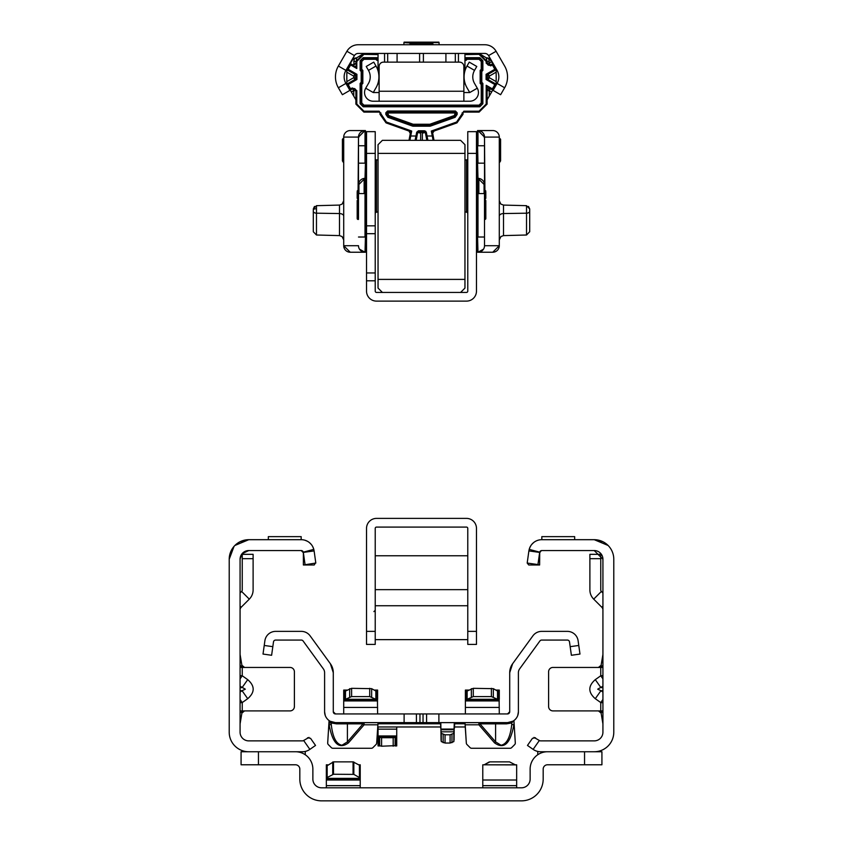 <?xml version="1.0" encoding="UTF-8"?>
<svg xmlns="http://www.w3.org/2000/svg" width="843" height="843" viewBox="0 0 843 843"><rect width="100%" height="100%" fill="white"/><g stroke="black" fill="none" stroke-linecap="round" stroke-linejoin="round"><path stroke-width="1.26" d="M240.076 678.857L242.247 675.78L240.076 675.591M240.076 686.223L245.302 689.174L242.067 690.702L247.716 698.699C254.986 692.345 254.986 685.991 247.716 679.648L242.247 675.78L242.247 667.445L240.076 667.445M315.735 562.46L314.239 564.989L303.375 564.989L315.809 563.05L314.112 550.911L303.343 552.397M305.061 564.568L303.301 552.165A2.171 2.171 0 0 0 301.193 550.553L248.769 550.553A8.693 8.693 0 0 0 240.076 559.246L240.076 732.188A8.693 8.693 0 0 0 248.769 740.881L302.405 740.881A2.171 2.171 0 0 0 303.649 740.491L309.002 737.404M240.023 541.754L248.769 539.689L301.193 539.689A13.035 13.035 0 0 1 313.796 549.373L303.301 552.165A2.171 2.171 0 0 1 303.354 552.418A2.171 2.171 0 0 0 303.301 552.165M240.076 607.076L240.719 607.708L249.296 599.131A13.035 13.035 0 0 0 253.111 589.91L253.111 554.325L242.247 554.325L242.247 558.667L253.111 558.667M244.554 667.445L241.888 665.275L240.076 654.41M244.554 710.902L241.888 713.073L240.076 723.937M315.524 745.433L310.54 738.32L315.524 745.433L309.876 749.385A13.035 13.035 0 0 1 302.405 751.745L248.769 751.745A19.558 19.558 0 0 1 229.212 732.188L229.212 559.246A19.558 19.558 0 0 1 248.769 539.689L234.881 545.474M240.076 702.746L242.247 702.556L240.076 699.49M241.888 713.073L241.614 711.534L243.153 710.902L240.076 710.902M243.153 710.902L290.055 710.902A4.341 4.341 0 0 0 294.397 706.55L294.397 671.787A4.341 4.341 0 0 0 290.055 667.445L242.247 667.445M310.54 738.32L307.516 737.783M303.649 740.491L309.876 749.385M240.076 665.275L241.614 666.802L241.888 665.275M243.153 667.445L241.614 666.802M241.614 711.534L240.076 713.073M240.076 687.635L242.067 687.635L247.716 679.648M240.719 607.708L240.076 609.247M240.076 592.987L241.614 591.449L249.296 599.131M242.247 558.667L242.247 589.91A2.171 2.171 0 0 1 241.614 591.449M305.261 754.759L305.261 751.429M248.769 550.553L242.046 553.735M241.762 554.093L240.076 559.246M234.038 546.38L229.212 559.246M314.112 550.911L313.796 549.373M301.172 539.689L301.172 536.643L268.327 536.643L268.327 539.689M303.375 564.989L303.375 552.723L301.193 550.553L303.375 552.723M301.868 550.658L303.375 552.797M304.976 540.247L307.252 541.185L304.976 540.247M309.465 542.639L311.278 544.462L309.465 542.639M312.742 546.664L313.67 548.941L312.742 546.664M602.924 678.857L600.753 675.78L602.924 675.591M602.924 686.223L597.698 689.174L600.933 690.702L595.284 698.699C588.014 692.345 588.014 685.991 595.284 679.648L600.753 675.78L600.753 667.445L602.924 667.445M539.646 552.418L528.888 550.911L527.191 563.05L537.939 564.568L539.699 552.165A2.171 2.171 0 0 1 541.807 550.553L594.231 550.553A8.693 8.693 0 0 1 602.924 559.246L602.924 732.188A8.693 8.693 0 0 1 594.231 740.881L540.595 740.881A2.171 2.171 0 0 1 539.351 740.491L533.998 737.404M602.977 541.754L594.231 539.689L541.807 539.689A13.035 13.035 0 0 0 529.204 549.373L539.699 552.165M602.924 607.076L602.281 607.708L593.704 599.131A13.035 13.035 0 0 1 589.889 589.91L589.889 554.325L600.753 554.325L600.753 558.667L589.889 558.667M598.446 710.902L601.112 713.073L602.924 723.937M598.446 667.445L601.112 665.275L602.924 654.41M527.476 745.433L532.46 738.32L527.476 745.433L533.124 749.385A13.035 13.035 0 0 0 540.595 751.745L594.231 751.745A19.558 19.558 0 0 0 613.788 732.188L613.788 559.246A19.558 19.558 0 0 0 594.231 539.689L608.119 545.474M602.924 702.746L600.753 702.556L602.924 699.49M601.112 713.073L601.386 711.534L599.847 710.902L602.924 710.902M599.847 710.902L552.945 710.902A4.341 4.341 0 0 1 548.603 706.55L548.603 671.787A4.341 4.341 0 0 1 552.945 667.445L600.753 667.445M539.351 740.491L533.124 749.385M532.46 738.32L535.484 737.783M602.924 665.275L601.386 666.802L601.112 665.275M599.847 667.445L601.386 666.802M601.386 711.534L602.924 713.073M602.924 687.635L600.933 687.635L595.284 679.648M602.281 607.708L602.924 609.247M602.924 592.987L601.386 591.449L593.704 599.131M600.753 558.667L600.753 589.91A2.171 2.171 0 0 0 601.386 591.449M537.739 754.759L537.739 751.429M594.231 550.553L602.924 559.246M528.888 550.911L529.204 549.373M541.828 539.689L541.828 536.643L574.673 536.643L574.673 539.689M527.191 563.05L528.761 564.989L539.625 564.989L539.72 552.112L539.625 564.989L537.939 564.568M540.5 550.985L541.332 550.605L539.625 552.797M533.535 542.639L531.722 544.462L533.535 542.639M530.258 546.664L529.33 548.941L530.258 546.664M529.962 547.276L531.027 545.379L529.962 547.276M532.502 543.587L534.04 542.249L532.502 543.587M295.482 751.745A17.387 17.387 0 0 1 312.869 769.132L312.869 779.122A8.693 8.693 0 0 0 321.552 787.815L521.448 787.815A8.693 8.693 0 0 0 530.131 779.122L530.131 769.132A17.387 17.387 0 0 1 547.518 751.745M258.453 751.745L258.453 764.78L295.482 764.78A4.341 4.341 0 0 1 299.823 769.132L299.823 779.122A21.728 21.728 0 0 0 321.552 800.85L521.448 800.85A21.728 21.728 0 0 0 543.177 779.122L543.177 769.132A4.341 4.341 0 0 1 547.518 764.78L601.923 764.78L601.923 751.745L594.231 751.745M248.769 751.745L241.077 751.745L241.077 764.78L258.453 764.78M482.776 787.815L482.776 764.812L516.664 764.896L516.664 780.017L482.776 780.017M482.776 785.644L516.664 785.644L516.664 787.815M516.664 785.644L516.664 780.017M509.499 761.861L489.931 761.861L509.499 761.861L515.273 764.812M489.931 761.861L484.167 764.812L489.161 761.998M360.224 787.815L360.224 778.521L359.972 779.037L359.413 777.531L353.839 774.401L333.501 774.253L327.158 777.531L326.589 779.037L326.336 778.521L326.336 780.017L360.224 780.017M360.224 785.644L326.336 785.644L326.336 787.815M358.981 764.896L360.224 764.812L360.224 778.521M326.336 785.644L326.336 780.017M327.579 764.896L326.336 764.812L326.336 778.521M359.529 765.265L353.069 761.861L333.501 761.861L326.589 766.076L326.589 779.037L326.926 778.374L359.645 778.374L359.529 765.265L359.529 777.657M326.926 778.374L326.926 765.981L326.336 765.56M360.224 765.56L359.645 765.981L359.645 778.374M241.077 751.745L241.077 764.78M570.174 646.665L578.772 645.464L579.984 654.063L571.385 655.274L569.51 641.934A2.171 2.171 0 0 0 567.35 640.069L541.67 640.069A2.171 2.171 0 0 0 539.91 640.965L519.646 668.857A6.523 6.523 0 0 0 518.403 672.682L518.403 711.766A10.864 10.864 0 0 1 507.539 722.63L335.461 722.63A10.864 10.864 0 0 1 324.597 711.766L324.597 672.682A6.523 6.523 0 0 0 323.354 668.857L303.09 640.965A2.171 2.171 0 0 0 301.33 640.069L275.65 640.069A2.171 2.171 0 0 0 273.49 641.934L271.615 655.274L263.016 654.063L264.892 640.733A10.864 10.864 0 0 1 275.65 631.375L301.33 631.375A10.864 10.864 0 0 1 310.119 635.854L330.382 663.747L333.291 672.682A15.206 15.206 0 0 0 330.382 663.747M379.013 722.883L377.79 724.801L364.102 724.801L348.496 742.831C339.023 749.764 332.574 743.747 329.139 724.78L331.278 724.59C332.711 737.33 336.273 744.211 341.973 745.233L347.411 741.882L347.411 723.863A2.171 1.201 90 0 1 348.496 722.63M348.496 742.831L347.411 741.882L363.017 723.863A2.171 1.201 90 0 1 364.102 722.63L364.102 724.801L363.017 723.863L336.547 723.863L331.278 722.978A2.171 2.139 119 0 0 330.193 721.271L335.461 722.63A2.171 1.201 90 0 1 336.547 723.863M512.934 721.197A2.171 2.139 -119.8 0 0 511.87 722.894L512.934 721.197L507.539 722.63A2.171 1.201 -90 0 0 506.453 723.863L479.983 723.863L478.898 724.801L478.898 722.63A2.171 1.201 -90 0 1 479.983 723.863L495.589 741.882L501.027 745.233C506.727 744.211 510.289 737.33 511.722 724.59L513.861 724.78C510.426 743.747 503.977 749.764 494.504 742.831L478.898 724.801L465.21 724.801L465.03 723.621L466.327 743.105L465.21 724.801M509.709 672.682A15.206 15.206 0 0 1 512.618 663.747L509.709 672.682L509.709 711.766L507.539 713.937L335.461 713.937A2.171 2.171 0 0 1 333.291 711.766L333.428 712.546M463.987 722.883L460.921 722.63M511.648 747.636L514.673 744.611L511.648 747.636A2.171 2.171 0 0 1 510.11 748.268L471.627 748.268A2.171 2.171 0 0 1 470.088 747.636L466.959 744.506A2.171 2.171 0 0 1 466.327 743.105M514.673 744.611A2.171 2.171 0 0 0 515.305 742.946L514.188 724.801M459.614 722.63L465.03 723.621M470.088 747.636L466.959 744.506M510.11 748.268L471.627 748.268M513.029 721.661L513.967 721.113L515.305 742.946M513.967 721.113L513.935 720.554M328.812 724.801L327.695 742.946A2.171 2.171 0 0 0 328.327 744.611L331.352 747.636A2.171 2.171 0 0 0 332.89 748.268L371.373 748.268A2.171 2.171 0 0 0 372.912 747.636L376.041 744.506A2.171 2.171 0 0 0 376.673 743.105L377.97 723.621L382.079 722.63M372.912 747.636L376.041 744.506M331.352 747.636L328.327 744.611A2.171 2.171 0 0 1 327.695 742.946L329.065 720.554M332.89 748.268L371.373 748.268M329.139 724.78L328.991 723.083L330.193 721.271M333.291 672.682L333.291 711.766L335.461 713.937M325.24 715.454L324.597 711.766M507.539 713.937A2.171 2.171 0 0 0 509.709 711.766L509.572 712.546M518.403 711.766L517.76 715.454M512.618 663.747L532.881 635.854A10.864 10.864 0 0 1 541.67 631.375L567.35 631.375A10.864 10.864 0 0 1 578.108 640.733L578.772 645.464M512.807 721.271A2.171 2.139 -119 0 0 511.722 722.978L506.453 723.863M494.504 722.63A2.171 1.201 -90 0 1 495.589 723.863L495.589 741.882L494.504 742.831M330.066 721.197A2.171 2.139 -60.2 0 1 331.13 722.894L331.278 724.59L331.278 722.978L328.991 723.083A13.035 13.035 0 0 1 328.918 723.041M465.347 726.972L454.546 726.972M440.604 726.972L377.653 726.972M440.836 722.63L441.047 740.059L441.047 731.819L441.289 733.347L445.051 734.801L450.088 734.801L453.85 733.347L454.303 722.63M440.404 722.63L440.973 729.069L454.177 729.069L454.419 722.63M440.72 728.32L440.72 722.63M454.419 728.32L454.746 722.63M454.092 740.059L454.177 729.753L440.973 729.753L441.047 731.819L454.092 731.819L453.85 741.598L453.85 733.347M453.85 741.598L450.088 743.041L445.051 743.041L441.289 741.598L441.289 733.347M441.047 740.059L441.289 741.598M378.043 726.972L378.043 736.94L381.584 737.709L393.186 737.709L396.726 736.94L396.726 735.95L378.043 735.95M378.043 729.153L396.726 729.153L396.726 726.972M379.434 745.886L378.043 745.939L378.043 736.94M378.043 745.581L378.423 736.908M395.346 745.886L396.726 745.939L396.558 736.592L396.073 745.623L381.584 746.213L378.423 745.412M396.726 745.581L396.726 736.94M396.726 729.153L396.726 735.95M377.611 713.937L377.348 691.313L377.148 699.869L369.719 696.581L351.605 696.581L343.976 699.953L343.712 699.437L343.712 700.933L377.611 700.933M377.611 707.425L343.712 707.425L343.712 713.937M374.26 690.132L377.611 690.069L377.611 699.437M377.611 690.786L375.852 691.028L375.852 699.29L345.482 699.29L345.482 691.028L344.292 691.249L344.292 699.806M375.852 691.028L371.658 688.668L371.658 696.929M345.482 691.028L351.605 688.32L371.658 688.668M347.074 690.132L343.712 690.069L343.976 699.953L344.292 691.249M343.712 690.786L343.712 699.437M343.712 707.425L343.712 700.933M499.288 713.937L499.024 691.313L498.824 699.869L491.395 696.581L473.281 696.581L465.652 699.953L465.389 699.437L465.389 700.933L499.288 700.933M499.288 707.425L465.389 707.425L465.389 713.937M495.926 690.132L499.288 690.069L499.288 699.437M499.288 690.786L497.518 691.028L497.518 699.29L467.148 699.29L467.148 691.028L465.968 691.249L465.968 699.806M497.518 691.028L493.334 688.668L493.334 696.929M467.148 691.028L473.281 688.32L493.334 688.668M468.74 690.132L465.389 690.069L465.652 699.953L465.968 691.249M465.389 690.786L465.389 699.437M465.389 707.425L465.389 700.933M421.5 527.086L403.028 527.086L421.5 527.086M467.781 644.41L467.781 631.375L476.474 631.375L476.474 644.41L467.781 644.41M366.526 631.375L375.219 631.375L375.219 644.41L366.526 644.41L375.219 644.41L366.526 644.41L366.526 528.392A9.99 9.99 180 0 1 376.526 518.392L466.474 518.392A9.99 9.99 180 0 1 476.474 528.392L476.474 631.375M375.219 631.375L375.219 528.392A1.307 1.307 180 0 1 376.526 527.086L466.474 527.086A1.307 1.307 180 0 1 467.781 528.392L467.781 631.375M417.159 527.086L425.841 527.086M408.465 527.086L434.535 527.086M345.893 83.415L338.37 87.767L342.384 94.711L349.908 90.37L345.893 83.415A13.035 13.035 0 0 1 345.893 70.38L338.37 66.039L346.905 51.265A13.035 13.035 0 0 1 358.191 44.742L484.809 44.742A13.035 13.035 0 0 1 496.095 51.265L504.63 66.039A21.728 21.728 0 0 1 504.63 87.767L500.616 94.711L493.092 90.37L497.107 83.415L504.63 87.767M338.37 87.767A21.728 21.728 0 0 1 338.37 66.039M497.107 83.415A13.035 13.035 0 0 0 497.107 70.38L488.571 55.606A4.341 4.341 0 0 0 484.809 53.436L358.191 53.436A4.341 4.341 0 0 0 354.429 55.606L345.893 70.38M379.129 83.857L378.043 83.857L378.043 82.983M464.957 82.983L464.957 83.857L463.871 83.857M458.434 62.129L458.434 53.436M384.566 62.129L384.566 53.436M379.129 101.234L373.249 101.234A8.693 8.693 0 0 1 365.714 88.199L368.475 83.415A13.035 13.035 0 0 0 368.475 70.38L366.22 66.471L373.744 62.129L375.999 66.039A21.728 21.728 0 0 1 375.999 87.767L373.249 92.54L379.129 92.54L379.129 101.234L469.751 101.234A8.693 8.693 0 0 0 477.286 88.199L474.525 83.415A13.035 13.035 0 0 1 474.525 70.38L476.78 66.471L469.256 62.129L467.001 66.039A21.728 21.728 0 0 0 467.001 87.767L469.751 92.54L477.286 88.199M379.129 92.54L379.129 91.244L463.871 91.244L463.871 92.54L469.751 92.54M463.871 92.54L463.871 101.234M463.871 91.244L463.871 66.471A4.341 4.341 0 0 0 459.519 62.129L383.481 62.129A4.341 4.341 0 0 0 379.129 66.471L379.129 91.244M403.86 44.742L403.966 42.55L432.649 42.55A0.864 0.706 94.2 0 0 431.932 43.415A0.864 0.674 -62.5 0 1 432.649 42.603L433.049 44.742M431.226 44.742L431.226 43.425L411.068 43.446A0.864 0.706 85.8 0 0 410.351 42.55L410.351 42.603A0.864 0.674 62.5 0 1 411.068 43.446L410.857 44.742M434.008 140.338L432.67 133.078L434.113 131.023L431.31 131.055L456.621 122.014L463.84 111.181L479.066 111.181L486.2 104.047L486.2 85.301L492.702 90.127L491.627 92.013L489.267 90.654L490.352 88.768A2.171 2.171 161.5 0 0 487.159 90.138M408.95 130.992A2.171 2.171 -119.8 0 1 409.898 131.666A2.171 2.171 -119.8 0 0 408.95 130.992L411.69 131.055L410.288 133.479L408.95 130.992L386.031 122.867L379.972 114.269L379.972 112.962A0.864 0.864 45 0 0 379.108 112.098L363.881 112.098L355.883 104.1L355.904 90.654A2.171 2.171 18.5 0 0 352.648 88.768L353.733 90.654L351.373 92.013L353.733 96.091L353.733 90.654L355.904 90.654L355.904 99.843L353.733 96.091M351.373 92.013L350.309 90.138L352.68 88.684L350.298 90.064L346.842 84.131L346.831 81.634L353.733 77.651L354.819 79.537L346.81 84.131L350.288 90.148L350.614 88.873L352.237 87.935L356.8 90.57L356.8 104.047L363.934 111.181L379.16 111.181L386.379 122.014L411.69 131.055L409.888 140.338M491.627 61.792L488.75 58.251L489.267 63.151L487.096 63.151L487.096 61.455L487.096 63.151A2.171 2.171 -161.5 0 0 490.352 65.027L489.267 63.151L491.627 61.792L496.19 69.663L496.19 84.131L487.117 99.843L487.096 90.654A2.171 2.171 161.5 0 1 487.106 90.37M354.25 58.251L356.789 57.798L352.416 59.948L350.298 63.657L353.733 65.29L354.25 58.251L352.427 59.969L346.81 69.663L346.81 84.131M353.733 65.29L355.904 63.151L356.8 68.504L352.637 65.006M355.883 63.457L356.789 57.798M415.104 140.338L415.936 135.997L410.752 135.997M415.936 135.997L416.811 136.271L416.031 140.338M426.969 140.338L426.189 136.271L427.022 135.997L427.896 140.338M433.112 140.338L432.29 135.997L427.064 135.997M492.691 63.657L492.386 64.932L490.763 65.87L486.2 63.236L486.2 61.476L479.087 54.352L464.957 54.595M363.923 53.436L363.913 54.352L356.8 61.476L356.8 68.504L350.614 64.932L348.159 69.252L356.916 74.31L355.904 76.144L356.916 79.495L354.966 79.621A2.171 2.171 120 0 0 356.052 77.735L356.052 76.06A2.171 2.171 -120 0 0 354.966 74.184L356.916 74.31L356.916 79.495L348.159 84.553L350.614 88.873M479.077 53.436L479.087 54.352M492.712 90.148L492.386 88.873L486.2 85.301L487.096 90.654L489.267 90.654L489.267 96.091L491.627 92.013M489.267 96.091L487.096 99.843L487.117 104.1L479.119 112.098L463.892 112.098A0.864 0.864 -45 0 0 463.028 112.962L463.028 114.269L456.969 122.867L434.113 131.023M492.702 63.678L490.32 65.111L492.702 63.741L496.169 69.674L496.169 72.161L489.267 76.144L489.267 77.651L487.096 77.651L486.948 76.06L487.096 77.651A2.171 2.171 -120 0 0 488.181 79.537L489.267 77.651L496.169 81.634L496.169 84.121L494.841 84.553L486.084 79.495L486.948 77.735A2.171 2.171 -120 0 0 488.034 79.621L486.084 79.495L486.084 74.31L488.181 74.268L496.19 69.663M346.831 72.161L346.831 69.674L354.819 74.268L353.733 76.144L346.831 72.161L346.831 81.634M346.831 69.674L348.159 69.252M496.169 81.634L496.169 72.161M486.801 57.798L488.75 58.251M350.288 63.646L350.614 64.932M361.752 84.5L361.004 83.752L361.004 103.721L361.752 102.972L361.752 84.5L362.838 83.415L362.838 70.38L362.09 71.128L362.09 82.667L362.838 83.415M363.923 59.305L375.873 59.305L376.621 58.546L363.175 58.546L363.923 59.305L361.752 61.476L361.752 69.295L360.13 70.401L360.13 60.717L363.175 57.682L376.979 57.682L378.043 58.747M464.957 60.39L466.042 60.39L464.925 58.768M378.043 59.632L376.958 60.39L378.043 60.39M481.248 61.476L481.248 69.295L481.996 70.043L481.996 60.717L481.248 61.476L479.077 59.305L467.127 59.305L466.021 57.682L479.825 57.682L482.87 60.717L482.87 70.401L481.785 71.497L480.162 70.38L480.162 83.415L480.91 82.667L480.91 71.128L481.996 70.043L482.87 70.401M481.248 84.5L481.996 83.752L480.91 82.667L481.785 82.308L482.87 83.394L481.996 83.752L481.996 103.721L481.248 102.972L481.248 84.5L480.162 83.415M479.077 105.143L363.923 105.143L363.175 105.891L479.825 105.891L479.077 105.143L481.248 102.972M439.14 44.742L439.034 42.603L432.649 42.603L438.897 42.15L404.103 42.15L438.897 42.15M420.636 140.338L420.636 133.131A0.864 0.811 180 0 1 422.364 133.131A0.864 0.864 79.2 0 0 421.5 132.362L424.482 131.782A0.864 0.864 -101.1 0 1 425.336 132.499L426.832 140.338L425.336 132.499L422.364 133.131L422.364 140.338M416.168 140.338L417.664 132.499L416.168 140.338M410.288 133.479L408.992 140.338M496.158 84.131L488.034 79.621L496.021 84.226L492.702 90.064L490.32 88.684M420.636 133.131L417.664 132.499A0.864 0.864 101.1 0 1 418.518 131.782L421.5 132.362A0.864 0.864 100.8 0 0 420.636 133.131M356.768 57.777L363.881 53.436L378.043 53.72M486.232 57.777L479.077 53.478L487.064 61.476L486.2 61.476M489.267 61.455L487.096 61.455L486.211 57.798M378.075 58.768L377.706 59.632L376.621 58.546L376.979 57.682M376.958 60.39L375.873 59.305M467.127 59.305L466.042 60.39M480.162 70.38L481.248 69.295M362.09 82.667L361.004 83.752L360.13 83.394L361.215 82.308L362.09 82.667M361.752 69.295L362.838 70.38M361.752 102.972L363.923 105.143M409.045 140.338L409.877 135.955L410.71 135.997M352.68 65.111L350.298 63.741L346.979 69.569L354.819 74.268A2.171 2.171 -120 0 1 355.904 76.144L353.733 76.144L353.733 77.651L355.904 77.651A2.171 2.171 120 0 1 354.819 79.537L346.979 84.226L348.159 84.553M494.841 69.252L486.084 74.31L486.948 76.06A2.171 2.171 120 0 1 488.034 74.184L496.021 69.569L494.841 69.252L492.386 64.932M432.29 135.997L433.123 135.955L433.955 140.338M432.712 133.479L431.31 131.055L432.248 135.997M409.898 131.666L410.246 132.288A2.171 2.171 -119.8 0 0 409.898 131.666A2.171 2.171 -119.8 0 1 410.351 133.447L409.877 135.955M433.123 135.955L432.649 133.447A2.171 2.171 119.8 0 1 434.05 130.992A2.171 2.171 119.8 0 0 432.754 132.288L433.102 131.666M356.347 65.754L354.65 66.734M486.653 88.051L488.35 87.071M489.267 76.144L488.181 74.268A2.171 2.171 120 0 0 487.096 76.144L489.267 76.144M409.951 44.742L410.035 42.961A0.864 0.811 2.7 0 1 410.91 43.773L410.91 44.742M431.226 42.508L432.09 43.773A0.864 0.811 -2.7 0 1 432.965 42.961M430.172 125.059L429.877 124.248L454.345 115.502L455.209 112.962L387.791 112.962L388.655 115.502L413.123 124.248L412.828 125.059L388.149 116.471L412.828 125.059A0.864 0.864 9.8 0 0 413.123 125.112L429.909 125.322L413.123 125.112L413.123 124.248L429.877 124.248L429.877 125.112A0.864 0.864 -9.8 0 0 430.172 125.059L454.851 116.471L430.172 125.059M455.209 112.087A0.864 0.864 -135 0 1 456.084 112.962L456.295 114.427L456.295 112.751L455.209 112.962L455.42 111.877L387.791 112.087L455.209 112.087M386.916 112.962A0.864 0.864 135 0 1 387.791 112.087L387.791 112.962L386.705 112.751L386.916 114.279L386.916 112.962M361.215 82.308L361.215 71.497L362.09 71.128L361.004 70.043L361.004 60.717L360.13 60.717M415.978 135.997L416.705 132.203L418.413 130.791L418.518 131.782A0.864 0.864 140.4 0 0 417.664 132.499L418.413 131.656L424.482 131.782A0.864 0.864 -140.4 0 1 425.336 132.499L426.295 132.203L424.587 130.791L424.587 131.656L425.694 131.192M438.887 301.12L404.113 301.12L438.887 301.12M432.364 301.12L410.636 301.12L432.364 301.12M366.526 153.373L366.526 131.656L375.219 131.656L375.219 153.373L366.526 153.373L366.526 280.803L375.219 280.803L375.219 291.13A1.307 1.307 -0 0 0 376.526 292.437L466.474 292.437A1.307 1.307 -0 0 0 467.781 291.13L467.781 131.656L476.474 131.656L476.474 153.373L467.781 153.373M366.526 280.803L366.526 291.13A9.99 9.99 -0 0 0 376.526 301.12L466.474 301.12A9.99 9.99 -0 0 0 476.474 291.13L476.474 153.373M434.535 301.12L408.465 301.12M375.219 280.803L375.219 153.373M467.781 158.895L467.317 159.896L464.957 159.896M467.317 212.046L466.474 212.046L467.781 213.047M466.474 159.896L466.474 212.046L464.957 212.046M378.043 159.896L375.683 159.896L375.219 158.895M375.219 213.047L376.526 212.046L375.683 212.046M378.043 212.046L376.526 212.046L376.526 159.896M382.395 140.338L460.605 140.338L464.957 144.69L464.957 153.373L378.043 153.373L378.043 144.69L382.395 140.338M378.043 288.085L382.395 292.437L378.043 288.085L378.043 153.373M378.043 279.391L464.957 279.391L464.957 153.373M464.957 279.391L464.957 288.085L460.605 292.437L464.957 288.085M529.699 209.886L529.699 231.751L529.699 208.938L529.699 210.402L529.699 208.938L526.527 205.681L503.513 205.081L503.513 235.608L500.942 236.535L499.288 239.949M484.072 252.236L477.559 252.236L477.559 130.56L492.765 130.56A6.523 6.523 -0 0 1 499.288 137.082L499.288 245.713A6.523 6.523 180 0 1 492.765 252.236L484.072 252.236L492.765 252.236L499.288 245.713L484.504 245.713L484.504 218.558M483.534 249.149L477.992 252.236L477.559 237.02M484.504 237.02L477.992 237.02L477.992 193.574L484.504 193.574L484.946 191.308A0.864 0.748 180 0 1 485.81 192.067L485.81 194.322A0.864 0.854 180 0 1 484.946 195.176L484.504 137.082L484.504 245.713A6.523 6.523 180 0 1 477.992 252.236M484.946 199.875A0.864 0.864 180 0 1 485.81 200.739L485.81 218.558L484.946 218.558L484.504 199.222L485.81 198.347L485.81 196.472L485.81 198.347L484.946 199.222L484.504 195.618M484.504 195.176L484.946 195.618A0.864 0.854 -0 0 0 485.81 194.765L485.81 196.472L484.504 196.472M499.72 138.378L500.584 139.253L500.584 160.887L499.72 162.278L499.288 138.378M500.584 152.288L499.288 151.424M484.946 219.422L484.946 219.422A0.864 0.864 180 0 0 485.81 218.558A0.864 0.864 180 0 1 484.946 219.422A0.864 0.864 180 0 0 485.81 218.558A0.864 0.864 180 0 1 484.946 219.422L484.504 219.422M484.504 194.322L485.81 194.322A0.864 0.854 0 0 1 485.81 194.396M484.072 137.082L484.504 137.082A6.523 6.523 -0 0 0 477.992 130.56L492.765 130.56M499.288 137.082L484.504 137.082L478.171 130.56M484.472 184.206L484.504 184.88A6.523 6.523 -0 0 0 477.992 178.358L477.559 163.152M484.504 245.713L484.388 246.988M529.699 210.402L529.699 211.266A3.256 1.928 180 0 1 526.527 213.195L503.513 213.553A4.341 2.582 180 0 0 499.288 216.135M313.301 210.402L313.301 211.266A3.256 1.928 0 0 0 316.473 213.195L316.473 205.681L339.487 205.081L339.487 235.608L342.058 236.535L343.712 239.949M350.235 252.236L365.44 252.236L365.44 130.56L350.235 130.56A6.523 6.523 180 0 0 343.712 137.082L343.712 245.713A6.523 6.523 -0 0 0 350.235 252.236L343.712 245.713L358.496 245.713L358.612 246.988M358.496 190.149L358.054 191.308A0.864 0.748 0 0 0 357.19 192.067L357.19 194.322A0.864 0.854 -0 0 0 358.054 195.176L358.496 137.082L358.496 218.558M358.054 199.875A0.864 0.864 -0 0 0 357.19 200.739L357.19 218.558L358.054 218.558L358.496 199.222L357.19 198.347L357.19 194.322L357.19 198.347L358.054 199.222L358.496 195.618M358.496 191.308L358.496 193.574L365.44 193.574M358.528 184.206L358.496 184.88A6.523 6.523 180 0 1 365.008 178.358L365.44 163.152M343.28 138.378L342.416 139.253L342.416 160.887L343.28 162.278L343.712 138.378M342.416 152.288L343.712 151.424M358.054 219.422L358.054 219.422A0.864 0.864 -0 0 1 357.19 218.558A0.864 0.864 -0 0 0 358.054 219.422A0.864 0.864 -0 0 1 357.19 218.558A0.864 0.864 -0 0 0 358.054 219.422L358.496 219.422M358.496 194.322L357.19 194.322A0.864 0.854 180 0 0 357.19 194.396M358.928 137.082L358.496 137.082A6.523 6.523 180 0 1 365.008 130.56L365.44 130.56M343.712 137.082L358.496 137.082L364.829 130.56M358.496 245.713A6.523 6.523 -0 0 0 365.008 252.236L365.44 237.02M359.466 249.149L365.008 252.236L358.928 252.236M313.301 231.003L313.301 209.886A3.256 1.149 0 0 1 316.473 208.737M240.076 692.114L242.067 690.702L240.076 690.702M242.247 710.902L242.247 702.556L247.716 698.699M240.076 606.18L241.161 607.266M600.753 710.902L600.753 702.556L595.284 698.699M602.924 692.114L600.933 690.702L602.924 690.702M602.924 606.18L601.839 607.266M584.547 751.745L584.547 764.78M327.042 765.265L327.042 777.657M327.158 765.138L327.158 777.531M332.722 761.998L332.722 774.401M333.501 761.861L333.501 774.253M353.069 761.861L353.069 774.253M353.839 761.998L353.839 774.401M359.413 765.138L359.413 777.531M326.757 779.037L359.803 779.037M341.973 722.63L341.973 723.715M501.027 722.63L501.027 723.715M419.962 722.63L419.962 713.937M514.051 722.577L513.861 724.78M404.113 722.63L404.113 713.937M438.887 722.63L438.887 713.937M416.41 722.63L416.41 713.937M423.038 722.63L423.038 713.937M426.59 722.63L426.59 713.937M272.826 646.665L264.228 645.464M511.722 724.59L511.87 722.894L511.722 724.59M465.062 723.789L454.746 723.789M440.404 723.789L377.938 723.789M464.672 723.262L454.746 723.262M440.404 723.262L378.328 723.262M451.974 742.683L451.974 734.432M450.088 743.041L450.088 734.801M445.051 743.041L445.051 734.801M443.176 742.683L443.176 734.432M378.707 745.623L378.707 737.119M379.677 745.981L379.677 737.477M381.584 746.213L381.584 737.709M393.186 746.213L393.186 737.709M395.104 745.981L395.104 737.477M396.073 745.623L396.073 737.119M396.358 745.412L396.358 736.908M396.452 736.592L378.328 736.592M396.4 736.75L378.381 736.75M377.032 691.249L377.032 699.806M369.719 688.32L369.719 696.581M351.605 688.32L351.605 696.581M349.666 688.668L349.666 696.929M344.144 699.953L377.19 699.953M498.708 691.249L498.708 699.806M491.395 688.32L491.395 696.581M473.281 688.32L473.281 696.581M471.342 688.668L471.342 696.929M465.81 699.953L498.856 699.953M366.526 644.41L375.219 644.41M354.429 55.606L346.905 51.265M488.571 55.606L496.095 51.265M419.614 62.129L419.614 53.436M455.325 62.129L455.325 53.436M445.915 62.129L445.915 53.436M423.386 62.129L423.386 53.436M397.085 62.129L397.085 53.436M387.675 62.129L387.675 53.436M368.475 70.38L375.999 66.039M373.249 92.54L365.714 88.199M474.525 70.38L467.001 66.039M432.617 133.036A2.171 2.171 119.8 0 1 432.754 132.288M356.8 90.57L352.237 87.935M487.075 90.591L489.246 88.42L490.331 88.715M355.925 63.246L355.788 63.973L355.925 63.246L352.669 65.09M418.413 130.791L424.587 130.791M426.295 132.203L427.022 135.997M492.386 88.873L494.841 84.553M378.043 54.595L363.913 54.352M361.215 71.497L360.13 70.401M464.957 58.747L466.021 57.682M481.785 71.497L481.785 82.308M482.87 83.394L482.87 103.721L479.825 106.766L363.175 106.766L360.13 103.721L360.13 83.394M412.501 126.092L413.091 126.197L413.091 125.322L412.501 126.092L387.854 117.293L385.841 114.427L385.841 112.751L387.58 111.013L455.42 111.013L457.159 112.751L457.159 114.427L455.146 117.293L430.499 126.092L429.909 125.322L429.909 126.197L430.499 126.092M429.909 126.197L413.091 126.197M464.957 53.72L479.077 53.488M487.064 90.57L487.117 104.1M355.883 104.1L355.883 99.843L350.288 90.148M479.119 112.098L463.892 112.098M463.028 112.962L463.028 114.269M456.969 122.867L434.05 130.992M379.108 112.098L363.881 112.098M379.972 114.269L379.972 112.962M408.887 131.023L386.031 122.867M486.811 57.777L490.584 59.948L492.712 63.646M361.752 61.476L361.004 60.717L363.175 57.682M479.077 59.305L479.825 58.546L466.379 58.546L464.957 59.632M410.035 42.961L403.966 42.603M355.936 63.236L355.936 61.476L353.733 61.455M426.189 136.271L425.146 131.856M416.705 132.203L417.559 132.372L416.811 136.271M432.143 44.742L432.09 43.773L432.09 44.742M411.774 42.508L411.774 44.742M486.2 104.047L487.064 104.047L479.066 112.045L479.066 111.181M363.934 111.181L363.934 112.045L355.936 104.047L356.8 104.047M356.8 61.476L355.936 61.476L363.923 53.488M479.825 106.766L479.825 105.891L482.87 103.721M360.13 103.721L363.175 105.891L363.175 106.766M482.87 60.717L481.996 60.717L479.825 57.682M486.2 63.236L490.763 65.87M386.379 122.014L386.083 122.825L380.024 114.237L380.899 114.237M379.16 111.181L380.024 112.92L380.899 112.92M462.101 112.92L462.976 112.92L463.84 111.181M462.101 114.237L462.976 114.237L456.917 122.825L456.621 122.014M410.246 132.288A2.171 2.171 -119.8 0 1 410.351 133.447M388.655 115.502L388.36 116.323L386.916 114.279L387.791 114.279M385.841 114.427L386.705 114.427L388.149 116.471L387.854 117.293M455.209 114.279L456.084 114.279L454.64 116.323L454.345 115.502M455.146 117.293L454.851 116.471L456.295 114.427L457.159 114.427M455.42 111.013L455.42 111.877L457.159 112.751M385.841 112.751L386.705 112.751L387.58 111.013M366.526 272.953L375.219 272.953M366.526 233.69L375.219 233.69M366.526 225.84L375.219 225.84M503.513 235.608L526.527 235.007L526.527 205.681M484.072 193.574L484.072 182.541M478.856 193.574L478.856 178.421M477.992 178.358L484.504 184.88M484.504 163.152L477.992 163.152L477.559 145.765M484.504 145.765L477.992 145.765L477.992 130.56L484.504 137.082M485.81 200.739L484.504 200.739M343.712 216.135L343.712 216.135A4.341 2.582 0 0 0 339.487 213.553L316.473 213.195L316.473 235.007L339.487 235.608M358.928 193.574L358.928 182.541M364.144 193.574L364.144 178.421M358.496 237.02L365.008 237.02L365.008 178.358L358.496 184.88M358.496 163.152L365.008 163.152L365.008 130.56L350.235 130.56M358.496 145.765L365.44 145.765M357.19 196.472L358.496 196.472M357.19 194.765A0.864 0.854 180 0 0 358.054 195.618L358.496 195.176M357.19 200.739L358.496 200.739M302.658 551.122L303.132 551.733M539.857 551.765L540.331 551.122M516.664 764.812L482.776 764.812M326.673 779.122L359.887 779.122M326.336 764.812L327.727 764.812M358.833 764.812L360.224 764.812M396.505 736.54L378.275 736.54M396.726 745.939L395.198 745.939M379.582 745.939L378.043 745.939M344.06 700.038L377.274 700.038M343.712 690.069L347.179 690.069M374.155 690.069L377.611 690.069M465.726 700.038L498.94 700.038M465.389 690.069L468.845 690.069M495.821 690.069L499.288 690.069M375.219 605.738L467.781 605.738M375.219 639.637L467.781 639.637M373.913 611.607L375.219 610.3M375.219 555.769L467.781 555.769M375.219 589.657L467.781 589.657M464.957 70.812L464.957 53.436M378.043 70.812L378.043 53.436M503.513 205.081L500.858 204.08L499.288 200.739L499.699 202.583M484.946 190.149L485.81 191.013M526.527 235.007L529.699 231.751M528.519 206.43L529.699 208.938M314.481 206.43L313.301 208.938L316.473 205.681M358.054 190.149L357.19 191.013M365.008 130.56L358.496 137.082M343.291 202.615L343.712 200.729L342.089 204.122L339.487 205.081M316.473 235.007L313.301 231.751"/></g></svg>
